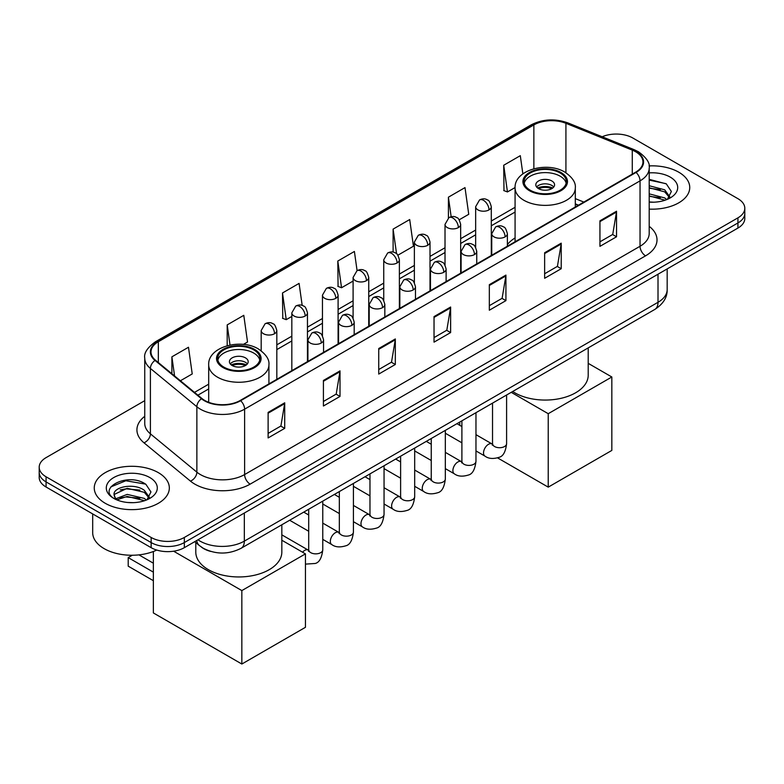 <?xml version="1.0" encoding="UTF-8"?>
<svg xmlns="http://www.w3.org/2000/svg" width="784" height="784" viewBox="0 0 784 784"><rect width="100%" height="100%" fill="white"/><g stroke="black" fill="none" stroke-linecap="round" stroke-linejoin="round"><path stroke-width="1.18" d="M515.078 237.954A41.454 23.932 0 0 0 507.385 244.588M578.308 205.271L575.309 204.056M210.749 551.426A23.461 13.544 180 0 1 201.272 546.987M144.746 400.663L46.07 457.631A23.461 13.544 0 0 0 39.2 467.215L39.2 477.427A23.461 13.544 0 0 0 46.07 487.011L151.145 547.673A23.461 13.544 0 0 0 184.328 547.673L737.93 228.066A23.461 13.544 0 0 0 744.8 218.481L744.8 213.375A23.461 13.544 0 0 1 737.93 222.95A23.461 13.544 0 0 0 744.8 213.375L744.8 208.26A23.461 13.544 0 0 0 737.93 198.685L632.855 138.023A23.461 13.544 0 0 0 602.181 136.759M39.2 467.215A23.461 13.544 0 0 0 46.07 476.79L151.145 537.461A23.461 13.544 0 0 0 184.328 537.461L184.328 542.567L737.93 222.95L184.328 542.567A23.461 13.544 0 0 1 151.145 542.567A23.461 13.544 0 0 0 184.328 542.567L184.328 547.673M46.07 476.79L46.07 481.905L151.145 542.567L46.07 481.905A23.461 13.544 0 0 1 39.2 472.321A23.461 13.544 0 0 0 46.07 481.905L46.07 487.011M678.748 172.186A37.544 21.678 0 0 0 649.054 165.914A37.544 21.678 0 0 1 678.748 172.186A37.544 21.678 0 0 1 689.744 187.513A37.544 21.678 0 0 0 678.748 172.186M158.339 472.644A37.544 21.678 0 0 0 117.424 467.94A37.544 21.678 0 0 0 94.256 487.971A37.544 21.678 0 0 0 105.252 503.289A37.544 21.678 0 0 0 146.157 507.993A37.544 21.678 0 0 0 169.334 487.971A37.544 21.678 0 0 0 158.339 472.644A37.544 21.678 0 0 0 117.424 467.94A37.544 21.678 0 0 0 94.256 487.971A37.544 21.678 0 0 0 105.252 503.289A37.544 21.678 0 0 0 146.157 507.993A37.544 21.678 0 0 0 169.334 487.971A37.544 21.678 0 0 0 158.339 472.644M635.618 151.743A25.029 14.445 180 0 1 642.949 161.965A25.029 14.445 180 0 1 635.618 172.186L240.188 400.477A25.029 14.445 180 0 1 201.988 398.546L155.526 360.238A25.029 14.445 180 0 1 150.998 351.947A25.029 14.445 180 0 1 158.329 341.736L533.865 124.921A25.029 14.445 180 0 1 565.921 123.304L632.276 150.126A25.029 14.445 180 0 1 635.618 151.743M636.059 151.488A25.656 14.808 0 0 0 632.629 149.832L566.273 123.01A25.656 14.808 0 0 0 533.424 124.666L157.888 341.481A25.656 14.808 0 0 0 155.016 360.444L201.478 398.752A25.656 14.808 0 0 0 240.629 400.732L636.059 172.441A25.656 14.808 0 0 0 636.059 151.488M268.118 412.394L268.118 437.933L284.71 428.358L284.71 402.809L268.118 412.394M268.118 433.405L280.897 426.026L284.641 403.662A6.252 3.616 -120 0 0 284.71 402.809M280.79 426.084L284.71 428.358M323.42 380.456L323.42 406.004L340.011 396.43L340.011 370.881L323.42 380.456M323.42 401.477L336.199 394.097L339.942 371.734A6.252 3.616 -120 0 0 340.011 370.881M336.091 394.156L340.011 396.43M378.731 348.527L378.731 374.076L395.322 364.491L395.322 338.953L378.731 348.527M378.731 369.538L391.51 362.169L395.254 339.795A6.252 3.616 -120 0 0 395.322 338.953M391.392 362.228L395.322 364.491M599.946 220.814L599.946 246.352L616.538 236.778L616.538 211.229L599.946 220.814M599.946 241.825L612.725 234.445L616.469 212.082A6.252 3.616 -120 0 0 616.538 211.229M612.608 234.514L616.538 236.778M544.635 252.742L544.635 278.291L561.226 268.706L561.226 243.167L544.635 252.742M544.635 273.753L557.414 266.374L561.168 244.01A6.252 3.616 -120 0 0 561.226 243.167M557.306 266.442L561.226 268.706M489.334 284.67L489.334 310.219L505.925 300.635L505.925 275.096L489.334 284.67M489.334 305.682L502.113 298.302L505.856 275.939A6.252 3.616 -120 0 0 505.925 275.096M502.005 298.371L505.925 300.635M434.032 316.599L434.032 342.147L450.624 332.563L450.624 307.024L434.032 316.599M434.032 337.61L446.811 330.231L450.555 307.867A6.252 3.616 -120 0 0 450.624 307.024M446.694 330.299L450.624 332.563M649.201 209.112A37.544 21.678 0 0 0 689.744 187.513A37.544 21.678 0 0 1 649.201 209.112M184.328 537.461L737.93 217.844A23.461 13.544 0 0 0 744.8 208.26M243.373 344.411L247.528 342.01L243.785 315.325L227.193 324.899L227.193 345.705M180.418 380.759L192.227 373.939L188.483 347.253L171.892 356.828L171.892 373.733M397.909 255.192L413.442 246.225L409.699 219.54L393.107 229.114L393.107 252.095M459.179 219.814L468.744 214.297L465 187.601L448.409 197.186L448.409 217.942M522.859 173.862L520.302 155.673L503.71 165.257L503.985 190.649M302.183 305.437L299.086 283.396L282.495 292.971L282.769 318.363M357.083 270.637L354.397 251.468L337.806 261.043L338.071 286.434M337.806 261.043L341.55 287.738L353.094 281.064M341.55 287.738L337.806 286.336M393.107 229.114L396.567 253.761M448.409 197.186L451.153 216.747M503.71 165.257L507.464 191.943L515.088 187.543M507.464 191.943L503.71 190.541M282.495 292.971L286.238 319.666L291.824 316.442M286.238 319.666L282.495 318.265M227.193 324.899L230.016 345.038M171.892 356.828L174.567 375.938M649.201 201.958L653.866 202.203M649.201 193.854L664.705 197.931L666.772 199.597M649.201 195.882L665.077 200.214M649.201 185.739L664.705 189.826L669.781 196.843M649.201 187.768L664.705 191.855L669.379 197.362M649.201 202.125A25.5 14.72 0 0 0 670.232 197.921A25.5 14.72 0 0 0 670.232 177.106A25.5 14.72 0 0 0 649.201 172.892M667.38 199.342L671.369 191.502L666.322 183.887L649.201 179.33M649.201 180.114L665.969 183.652M649.201 188.229L660.324 189.62M649.201 196.343L660.324 197.725M560.129 172.98A21.119 12.191 0 0 0 537.109 170.334A21.119 12.191 0 0 0 524.075 181.604A21.119 12.191 0 0 0 530.258 190.228A21.119 12.191 0 0 0 553.279 192.864A21.119 12.191 0 0 0 566.313 181.604A21.119 12.191 0 0 0 560.129 172.98M566.126 183.201A21.119 12.191 0 0 0 560.129 176.175A21.119 12.191 0 0 0 538.412 173.254A21.119 12.191 0 0 0 524.261 183.201M512.687 391.49A43.012 24.833 0 0 0 514.774 392.784A43.012 24.833 0 0 0 561.658 398.174A43.012 24.833 0 0 0 588.206 375.222L588.206 347.89M551.828 180.967A9.388 5.419 0 0 0 541.597 179.791A9.388 5.419 0 0 0 535.805 184.799A9.388 5.419 0 0 0 538.559 188.63A9.388 5.419 0 0 0 548.78 189.797A9.388 5.419 0 0 0 554.582 184.799A9.388 5.419 0 0 0 551.828 180.967M553.739 187.033A9.388 5.419 0 0 0 551.828 185.436A9.388 5.419 0 0 0 536.638 187.033M537.608 187.984A12.515 7.223 180 0 1 552.23 187.758L552.23 188.385M538.637 188.67A10.947 6.321 180 0 1 551.093 188.415L552.23 187.758M550.907 189.091L551.093 188.415M548.232 487.138L548.232 413.697L611.834 376.986L611.834 450.418L548.232 487.138L497.615 457.915M459.747 425.31L459.747 422.057M548.232 413.697L511.227 392.333M588.206 363.345L611.834 376.986M253.742 349.87A21.119 12.191 0 0 0 230.721 347.224A21.119 12.191 0 0 0 217.687 358.494A21.119 12.191 0 0 0 223.871 367.118A21.119 12.191 0 0 0 246.891 369.754A21.119 12.191 0 0 0 259.925 358.494A21.119 12.191 0 0 0 253.742 349.87M259.739 360.091A21.119 12.191 0 0 0 253.742 353.065A21.119 12.191 0 0 0 232.025 350.134A21.119 12.191 0 0 0 217.874 360.091M195.794 542.587L195.794 552.112A43.012 24.833 0 0 0 208.387 569.674A43.012 24.833 0 0 0 255.27 575.064A43.012 24.833 0 0 0 281.828 552.112L281.828 524.78M245.441 357.857A9.388 5.419 0 0 0 235.22 356.681A9.388 5.419 0 0 0 229.418 361.689A9.388 5.419 0 0 0 232.172 365.52A9.388 5.419 0 0 0 242.403 366.687A9.388 5.419 0 0 0 248.195 361.689A9.388 5.419 0 0 0 245.441 357.857M247.362 363.923A9.388 5.419 0 0 0 245.441 362.326A9.388 5.419 0 0 0 230.261 363.923M231.221 364.874A12.515 7.223 180 0 1 245.843 364.648L245.843 365.275M232.25 365.56A10.947 6.321 180 0 1 244.716 365.305L245.843 364.648M244.53 365.981L244.716 365.305M153.36 580.689L128.204 566.166L128.204 557.61L153.36 572.134M241.844 664.028L241.844 590.587L305.446 553.876L305.446 627.308L241.844 664.028L153.36 612.941L153.36 551.505M241.844 590.587L173.636 551.211M281.828 540.235L305.446 553.876M138.935 554.866L153.36 563.196M132.29 555.248L128.204 557.61M92.688 513.922L92.688 532.669A39.102 22.579 0 0 0 104.145 548.633A39.102 22.579 0 0 0 156.731 550.064M127.557 502.485L133.447 502.662M115.836 498.742L127.224 494.4L144.295 498.389L146.353 500.055M116.885 499.839L127.224 496.429L144.658 500.672M116.012 499.526L114.19 495.243A17.679 10.202 0 0 0 117.041 499.976M149.372 497.301L144.295 490.284C133.682 482.366 111.857 487.256 114.19 495.243L114.121 494.469M114.229 495.498L114.719 494.185L127.224 488.314L144.295 492.313L148.97 497.82M146.961 499.8L150.959 491.96L145.902 484.345C128.017 471.488 96.226 488.432 114.582 498.82L115.493 499.379M149.822 477.554A25.5 14.72 0 0 0 113.768 477.554A25.5 14.72 0 0 0 113.768 498.379A25.5 14.72 0 0 0 149.822 498.379A25.5 14.72 0 0 0 149.822 477.554M110.858 486.903L125.832 480.759L145.559 484.11M120.207 489.882L125.832 488.863L139.915 490.078M120.207 497.997L125.832 496.978L139.915 498.183M197.989 539.794A31.282 18.061 0 0 0 200.096 541.127A31.282 18.061 0 0 0 244.334 541.127L658.011 302.301A31.282 18.061 0 0 0 667.174 289.521C667.409 297.293 663.274 303.937 654.777 309.455L241.1 548.29A15.641 9.036 60 0 0 244.334 541.127L244.334 513.03M658.011 274.194L658.011 302.301A15.641 9.036 60 0 1 654.777 309.455M196.725 540.519A15.641 10.466 129.5 0 0 199.45 545.605L194.697 541.695M737.93 228.066L737.93 217.844M151.145 547.673L151.145 537.461M649.201 226.331A39.102 22.579 180 0 1 645.565 255.839L250.145 484.14A7.82 4.518 60 0 1 244.618 474.555L640.038 246.264A31.282 18.061 0 0 0 649.201 233.485L649.201 168.099A31.282 18.061 180 0 1 640.038 180.869A7.82 4.518 -120 0 0 636.059 172.441M250.145 484.14A39.102 22.579 180 0 1 194.844 484.14A39.102 22.579 180 0 1 190.463 481.121L143.991 442.813A39.102 22.579 180 0 1 144.746 416.314M200.371 474.555A31.282 18.061 0 0 0 244.618 474.555L244.618 409.16A31.282 18.061 180 0 1 196.862 406.749L150.401 368.441A31.282 18.061 180 0 1 144.746 358.082L144.746 423.478A31.282 18.061 0 0 0 150.401 433.836L196.862 472.144A31.282 18.061 0 0 0 200.371 474.555M649.201 168.099C650.25 163.209 646.653 157.76 638.421 151.743L634.305 149.744A7.82 3.665 112 0 0 632.629 149.832M634.305 149.744L567.949 122.921C554.994 118.335 542.695 119.001 531.062 124.921A7.82 4.518 60 0 1 533.424 124.666M157.888 341.481A7.82 4.518 -120 0 0 155.526 341.726C147.412 347.567 143.815 353.016 144.746 358.082M155.016 360.444A7.82 5.233 129.5 0 0 150.401 368.441L150.401 433.836A7.82 5.233 -50.5 0 1 143.991 442.813M567.949 122.921A7.82 3.665 112 0 0 566.273 123.01M201.478 398.752A7.82 5.233 129.5 0 0 196.862 406.749L196.862 472.144A7.82 5.233 -50.5 0 1 190.463 481.121M240.629 400.732A7.82 4.518 60 0 1 244.618 409.16L640.038 180.869L640.038 246.264A7.82 4.518 60 0 0 645.565 255.839M158.329 341.736L158.329 362.551M632.276 150.126L632.276 174.117M565.921 123.304L565.921 172.754M583.845 202.076L575.309 198.626M533.865 124.921L533.865 168.736M515.078 207.29L491.294 221.019M475.653 230.055L460.659 238.708M445.018 247.744L430.014 256.397M414.373 265.433L399.379 274.086M383.739 283.122L368.745 291.775M353.094 300.811L338.1 309.464M322.459 318.5L307.465 327.153M291.824 336.189L276.821 344.842M208.691 384.18L194.501 392.372M434.032 317.412L450.555 307.867M489.334 285.484L505.856 275.939M544.635 253.555L561.168 244.01M599.946 221.617L616.469 212.082M378.731 349.341L395.254 339.795M323.42 381.269L339.942 371.734M268.118 413.197L284.641 403.662M529.435 190.698A22.295 12.867 0 0 0 560.952 190.698A22.295 12.867 0 0 0 560.952 172.5A22.295 12.867 0 0 0 529.435 172.5A22.295 12.867 0 0 0 529.435 190.698M575.309 207.005L575.309 187.984A30.115 17.385 180 0 1 556.718 204.046A30.115 17.385 180 0 1 523.898 200.283A30.115 17.385 180 0 1 515.078 187.984L515.078 241.776M223.048 367.588A22.295 12.867 0 0 0 254.565 367.588A22.295 12.867 0 0 0 254.565 349.39A22.295 12.867 0 0 0 223.048 349.39A22.295 12.867 0 0 0 223.048 367.588M268.922 383.895L268.922 364.874A30.115 17.385 180 0 1 250.331 380.936A30.115 17.385 180 0 1 217.511 377.173A30.115 17.385 180 0 1 208.691 364.874L208.691 402.319M505.102 236.876A7.82 4.518 0 0 0 507.385 233.681C506.15 229.153 504.916 226.939 503.681 227.027C501.407 225.429 498.742 225.39 495.655 226.909A7.82 4.518 60 0 1 499.565 227.291A7.82 4.518 -120 0 1 505.102 236.876A7.82 4.518 0 0 1 494.038 236.876A7.82 4.518 0 0 1 491.744 233.681L495.655 226.909M475.966 450.927L484.982 456.131A7.036 4.067 -60 0 1 483.904 450.496A7.036 4.067 -60 0 1 488.51 444.293A7.036 4.067 -60 0 1 488.814 444.116A7.036 4.067 -60 0 1 492.029 443.94L475.966 434.669M492.93 444.655L492.303 445.175L492.528 443.656A7.036 4.067 -0 0 0 494.586 446.527A7.036 4.067 -0 0 0 504.22 446.704A7.036 4.067 -0 0 0 506.601 443.656C505.641 451.829 503.112 456.396 499.016 457.346C493.126 459.14 488.452 458.728 484.982 456.131M474.457 254.565A7.82 4.518 0 0 0 476.75 251.37C475.506 246.842 474.271 244.628 473.036 244.716C470.772 243.118 468.097 243.079 465.02 244.598A7.82 4.518 60 0 1 468.93 244.98A7.82 4.518 -120 0 1 474.457 254.565A7.82 4.518 0 0 1 463.393 254.565A7.82 4.518 0 0 1 461.11 251.37L465.02 244.598M445.332 468.616L454.348 473.82A7.036 4.067 -60 0 1 453.27 468.185A7.036 4.067 -60 0 1 457.866 461.982A7.036 4.067 -60 0 1 458.179 461.805A7.036 4.067 -60 0 1 461.384 461.629L445.332 452.358M462.295 462.344L461.658 462.864L461.894 461.345A7.036 4.067 -0 0 0 463.952 464.216A7.036 4.067 -0 0 0 473.585 464.393A7.036 4.067 -0 0 0 475.966 461.345C475.006 469.518 472.468 474.085 468.371 475.035C462.491 476.829 457.817 476.417 454.348 473.82M443.822 272.254A7.82 4.518 0 0 0 446.116 269.059C444.871 264.531 443.636 262.317 442.401 262.405C440.138 260.807 437.462 260.768 434.375 262.287A7.82 4.518 60 0 1 438.285 262.669A7.82 4.518 -120 0 1 443.822 272.254A7.82 4.518 0 0 1 432.758 272.254A7.82 4.518 0 0 1 430.465 269.059L434.375 262.287M414.687 486.305L423.713 491.509A7.036 4.067 -60 0 1 422.635 485.874A7.036 4.067 -60 0 1 427.231 479.671A7.036 4.067 -60 0 1 427.545 479.494A7.036 4.067 -60 0 1 430.749 479.318L414.687 470.047M431.651 480.033L431.024 480.553L431.249 479.034A7.036 4.067 -0 0 0 433.317 481.905A7.036 4.067 -0 0 0 442.94 482.082A7.036 4.067 -0 0 0 445.332 479.034C444.361 487.207 441.833 491.764 437.737 492.724C431.857 494.518 427.172 494.106 423.713 491.509M413.178 289.943A7.82 4.518 0 0 0 415.471 286.748C414.236 282.22 412.992 280.006 411.757 280.094C409.493 278.496 406.818 278.457 403.74 279.976A7.82 4.518 60 0 1 407.651 280.358A7.82 4.518 -120 0 1 413.178 289.943A7.82 4.518 0 0 1 402.123 289.943A7.82 4.518 0 0 1 399.83 286.748L403.74 279.976M384.052 503.994L393.068 509.198A7.036 4.067 -60 0 1 391.99 503.563A7.036 4.067 -60 0 1 396.586 497.36A7.036 4.067 -60 0 1 396.9 497.183A7.036 4.067 -60 0 1 400.114 497.007L384.052 487.736M401.016 497.722L400.389 498.242L400.614 496.723A7.036 4.067 -0 0 0 402.672 499.594A7.036 4.067 -0 0 0 412.306 499.771A7.036 4.067 -0 0 0 414.687 496.723C413.727 504.896 411.198 509.453 407.092 510.413C401.212 512.207 396.537 511.795 393.068 509.198M382.543 307.632A7.82 4.518 0 0 0 384.836 304.437C383.592 299.909 382.357 297.695 381.122 297.783C378.858 296.185 376.183 296.146 373.106 297.665A7.82 4.518 60 0 1 377.016 298.047A7.82 4.518 -120 0 1 382.543 307.632A7.82 4.518 0 0 1 371.479 307.632A7.82 4.518 0 0 1 369.195 304.437L373.106 297.665M353.417 521.683L362.433 526.887A7.036 4.067 -60 0 1 361.355 521.252A7.036 4.067 -60 0 1 365.952 515.049A7.036 4.067 -60 0 1 366.265 514.872A7.036 4.067 -60 0 1 369.47 514.696L353.417 505.425M370.381 515.411L369.744 515.931L369.97 514.412A7.036 4.067 -0 0 0 372.037 517.283A7.036 4.067 -0 0 0 381.671 517.46A7.036 4.067 -0 0 0 384.052 514.412C383.082 522.585 380.554 527.142 376.457 528.102C370.577 529.896 365.903 529.484 362.433 526.887M351.908 325.321A7.82 4.518 0 0 0 354.192 322.126C352.957 317.598 351.722 315.384 350.487 315.472C348.214 313.874 345.548 313.835 342.461 315.354A7.82 4.518 60 0 1 346.371 315.736A7.82 4.518 -120 0 1 351.908 325.321A7.82 4.518 0 0 1 340.844 325.321A7.82 4.518 0 0 1 338.551 322.126L342.461 315.354M322.773 539.372L331.789 544.576A7.036 4.067 -60 0 1 330.711 538.941A7.036 4.067 -60 0 1 335.317 532.738A7.036 4.067 -60 0 1 335.63 532.561A7.036 4.067 -60 0 1 338.835 532.385L322.773 523.114M339.737 533.1L339.109 533.62L339.335 532.101A7.036 4.067 -0 0 0 341.393 534.972A7.036 4.067 -0 0 0 351.026 535.149A7.036 4.067 -0 0 0 353.417 532.101C352.447 540.274 349.919 544.831 345.822 545.791C339.933 547.585 335.258 547.173 331.789 544.576M321.264 343.01A7.82 4.518 0 0 0 323.557 339.815C322.322 335.287 321.077 333.073 319.843 333.161C317.579 331.563 314.903 331.524 311.826 333.043A7.82 4.518 60 0 1 315.736 333.425A7.82 4.518 -120 0 1 321.264 343.01A7.82 4.518 0 0 1 310.209 343.01A7.82 4.518 0 0 1 307.916 339.815L311.826 333.043M302.555 552.201A7.036 4.067 -60 0 1 304.672 550.427A7.036 4.067 -60 0 1 304.986 550.25A7.036 4.067 -60 0 1 308.19 550.074L281.828 534.855M309.102 550.789L308.475 551.309L308.7 549.79A7.036 4.067 -0 0 0 310.758 552.661A7.036 4.067 -0 0 0 320.391 552.838A7.036 4.067 -0 0 0 322.773 549.79C321.812 557.963 319.274 562.52 315.178 563.48L305.446 564.117M489 209.896A7.82 4.518 0 0 0 491.294 206.702C490.059 202.174 488.814 199.959 487.579 200.047C485.316 198.45 482.64 198.411 479.563 199.93A7.82 4.518 60 0 1 483.473 200.312A7.82 4.518 -120 0 1 489 209.896A7.82 4.518 0 0 1 477.946 209.896A7.82 4.518 0 0 1 475.653 206.702L479.563 199.93M458.366 227.585A7.82 4.518 0 0 0 460.659 224.391C459.414 219.863 458.179 217.648 456.945 217.736C454.681 216.139 452.005 216.1 448.928 217.619A7.82 4.518 60 0 1 452.838 218.001A7.82 4.518 -120 0 1 458.366 227.585A7.82 4.518 0 0 1 447.301 227.585A7.82 4.518 0 0 1 445.018 224.391L448.928 217.619M427.731 245.274A7.82 4.518 0 0 0 430.014 242.08C428.779 237.552 427.545 235.337 426.31 235.425C424.036 233.828 421.371 233.789 418.284 235.308A7.82 4.518 60 0 1 422.194 235.69A7.82 4.518 -120 0 1 427.731 245.274A7.82 4.518 0 0 1 416.667 245.274A7.82 4.518 0 0 1 414.373 242.08L418.284 235.308M397.086 262.963A7.82 4.518 0 0 0 399.379 259.769C398.135 255.241 396.9 253.026 395.665 253.114C393.401 251.517 390.726 251.478 387.649 252.997A7.82 4.518 60 0 1 391.559 253.379A7.82 4.518 -120 0 1 397.086 262.963A7.82 4.518 0 0 1 386.032 262.963A7.82 4.518 0 0 1 383.739 259.769L387.649 252.997M366.451 280.652A7.82 4.518 0 0 0 368.745 277.458C367.5 272.93 366.265 270.715 365.03 270.803C362.767 269.206 360.091 269.167 357.004 270.686A7.82 4.518 60 0 1 360.914 271.068A7.82 4.518 -120 0 1 366.451 280.652A7.82 4.518 0 0 1 355.387 280.652A7.82 4.518 0 0 1 353.094 277.458L357.004 270.686M335.807 298.341A7.82 4.518 0 0 0 338.1 295.147C336.865 290.619 335.621 288.404 334.386 288.492C332.122 286.895 329.456 286.856 326.369 288.375A7.82 4.518 60 0 1 330.28 288.757A7.82 4.518 -120 0 1 335.807 298.341A7.82 4.518 0 0 1 324.752 298.341A7.82 4.518 0 0 1 322.459 295.147L326.369 288.375M305.172 316.03A7.82 4.518 0 0 0 307.465 312.836C306.221 308.308 304.986 306.093 303.751 306.181C301.487 304.584 298.812 304.545 295.735 306.064A7.82 4.518 60 0 1 299.645 306.446A7.82 4.518 -120 0 1 305.172 316.03A7.82 4.518 0 0 1 294.108 316.03A7.82 4.518 0 0 1 291.824 312.836L295.735 306.064M274.537 333.719A7.82 4.518 0 0 0 276.821 330.525C275.586 325.997 274.351 323.782 273.116 323.87C270.852 322.273 268.177 322.234 265.09 323.753A7.82 4.518 60 0 1 269 324.135A7.82 4.518 -120 0 1 274.537 333.719A7.82 4.518 0 0 1 263.473 333.719A7.82 4.518 0 0 1 261.18 330.525L265.09 323.753M241.1 548.29C228.507 554.621 215.923 554.621 203.33 548.29L199.45 545.605M667.174 289.521L667.174 268.912M531.062 124.921L155.526 341.726M515.078 212.052L491.294 225.782M475.653 234.818L460.659 243.471M445.018 252.507L430.014 261.16M414.373 270.196L399.379 278.849M383.739 287.885L368.745 296.538M353.094 305.574L338.1 314.227M322.459 323.263L307.465 331.916M291.824 340.952L276.821 349.605M208.691 388.942L197.901 395.175M578.484 205.173L575.309 203.889M575.309 187.984C575.966 182.692 572.487 177.4 564.862 172.117C547.114 161.132 514.039 169.942 515.078 187.984M268.922 364.874C269.578 359.582 266.099 354.29 258.475 349.007C240.727 338.022 207.652 346.832 208.691 364.874M506.601 394.999L506.601 443.656M507.385 246.215L507.385 233.681M461.894 442.803L445.332 433.238M492.528 403.133L492.528 443.656M491.744 255.241L491.744 233.681M461.894 426.545L456.935 423.683M475.966 412.688L475.966 461.345M476.75 263.904L476.75 251.37M431.249 460.492L414.687 450.927M461.894 420.822L461.894 461.345M461.11 272.93L461.11 251.37M431.249 444.234L426.29 441.372M445.332 430.377L445.332 479.034M446.116 281.593L446.116 269.059M400.614 478.181L384.052 468.616M431.249 438.511L431.249 479.034M430.465 290.619L430.465 269.059M400.614 461.923L395.655 459.061M414.687 448.066L414.687 496.723M415.471 299.282L415.471 286.748M369.97 495.87L353.417 486.305M400.614 456.2L400.614 496.723M399.83 308.308L399.83 286.748M369.97 479.612L365.021 476.75M384.052 465.755L384.052 514.412M384.836 316.971L384.836 304.437M339.335 513.559L322.773 503.994M369.97 473.889L369.97 514.412M369.195 325.997L369.195 304.437M339.335 497.301L334.376 494.439M353.417 483.444L353.417 532.101M354.192 334.66L354.192 322.126M308.7 531.248L289.659 520.253M339.335 491.578L339.335 532.101M338.551 343.686L338.551 322.126M308.7 514.99L303.741 512.128M322.773 501.133L322.773 549.79M323.557 352.349L323.557 339.815M308.7 509.267L308.7 549.79M307.916 361.375L307.916 339.815M491.294 255.506L491.294 206.702M475.653 247.372L475.653 206.702M460.659 273.195L460.659 224.391M445.018 265.061L445.018 224.391M430.014 290.884L430.014 242.08M414.373 282.75L414.373 242.08M399.379 308.573L399.379 259.769M383.739 300.439L383.739 259.769M368.745 326.262L368.745 277.458M353.094 318.128L353.094 277.458M338.1 343.951L338.1 295.147M322.459 335.817L322.459 295.147M307.465 361.64L307.465 312.836M291.824 370.675L291.824 312.836M276.821 379.329L276.821 330.525M261.18 350.781L261.18 330.525"/></g></svg>
